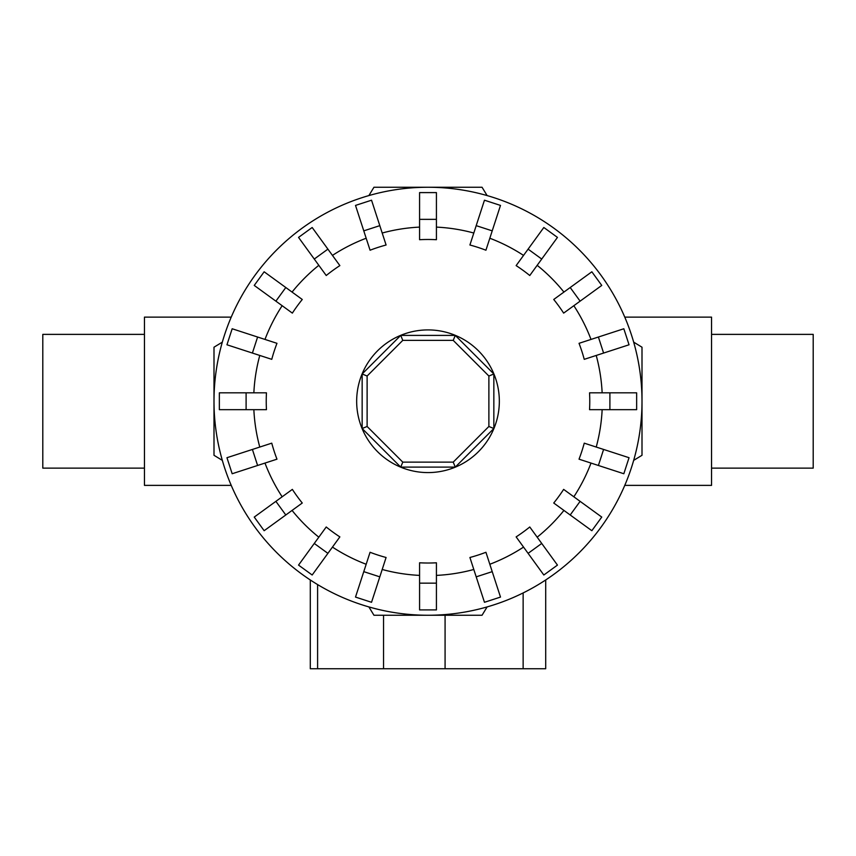 <?xml version="1.0" encoding="UTF-8"?>
<svg xmlns="http://www.w3.org/2000/svg" width="856" height="856" viewBox="0 0 856 856"><rect width="100%" height="100%" fill="white"/><g stroke="black" fill="none" stroke-linecap="round" stroke-linejoin="round"><path stroke-width="1.28" d="M231.227 317.127L144.45 317.127L144.45 485.373L231.227 485.373M711.55 334.375L813.2 334.375L813.2 468.125L711.55 468.125M144.45 468.125L42.8 468.125L42.8 334.375L144.45 334.375M624.773 485.373L711.55 485.373L711.55 317.127L624.773 317.127M609.9 409.671L589.549 409.671A161.763 161.763 0 0 0 589.549 392.829L636.65 392.829L636.65 409.671L609.9 409.671L609.9 392.829M603.598 353.057L584.241 359.338A161.763 161.763 0 0 0 579.03 343.32L623.831 328.757L629.042 344.786L603.598 353.057L598.398 337.029M580.111 301.151L563.644 313.114A161.763 161.763 0 0 0 553.736 299.482L591.849 271.791L601.757 285.423L580.111 301.151L570.203 287.52M541.73 259.047L529.768 275.514A161.763 161.763 0 0 0 516.136 265.606L543.827 227.493L557.459 237.401L541.73 259.047L528.099 249.139M492.221 230.853L485.93 250.22A161.763 161.763 0 0 0 469.912 245.009L484.464 200.208L500.493 205.419L492.221 230.853L476.193 225.652M436.421 219.35L436.421 239.701A161.763 161.763 0 0 0 419.579 239.701L419.579 192.6L436.421 192.6L436.421 219.35L419.579 219.35M379.807 225.652L386.088 245.009A161.763 161.763 0 0 0 370.07 250.22L355.507 205.419L371.536 200.208L379.807 225.652L363.779 230.853M327.901 249.139L339.864 265.606A161.763 161.763 0 0 0 326.232 275.514L298.541 237.401L312.173 227.493L327.901 249.139L314.27 259.047M285.797 287.52L302.264 299.482A161.763 161.763 0 0 0 292.356 313.114L254.243 285.423L264.151 271.791L285.797 287.52L275.889 301.151M257.603 337.029L276.97 343.32A161.763 161.763 0 0 0 271.759 359.338L226.958 344.786L232.169 328.757L257.603 337.029L252.402 353.057M246.1 392.829L266.451 392.829A161.763 161.763 0 0 0 266.451 409.671L219.35 409.671L219.35 392.829L246.1 392.829L246.1 409.671M487.118 195.575A214 214 0 0 0 368.882 195.575L373.954 187.25L482.046 187.25L487.118 195.575M222.325 342.132A214 214 0 0 0 214 401.25L214 347.204L222.325 342.132M642 401.25A214 214 0 0 0 633.675 342.132L642 347.204L642 401.25A214 214 0 0 0 428 187.25A214 214 0 0 0 222.325 460.368L214 455.296L214 401.25A214 214 0 0 0 428 615.25A214 214 0 0 0 642 401.25L642 455.296L633.675 460.368A214 214 0 0 0 428 187.25A214 214 0 0 0 214 401.25M499.337 401.25A71.337 71.337 0 0 0 428 329.913A71.337 71.337 0 0 0 356.663 401.25A71.337 71.337 0 0 0 428 472.587A71.337 71.337 0 0 0 499.337 401.25M488.883 426.47L453.22 462.133L402.78 462.133L367.117 426.47L367.117 376.03L402.78 340.367L453.22 340.367L488.883 376.03L488.883 426.47L493.848 428.524L455.274 467.098L453.22 462.133M455.274 467.098L400.726 467.098L402.78 462.133M400.726 467.098L362.152 428.524L367.117 426.47M362.152 428.524L362.152 373.976L367.117 376.03M362.152 373.976L400.726 335.402L402.78 340.367M400.726 335.402L455.274 335.402L453.22 340.367M455.274 335.402L493.848 373.976L488.883 376.03M493.848 373.976L493.848 428.524M310.3 579.972L310.3 668.75L545.7 668.75L545.7 579.972L545.7 668.75M368.882 606.925A214 214 0 0 0 428 615.25L373.954 615.25L368.882 606.925M428 615.25A214 214 0 0 0 487.118 606.925L482.046 615.25L428 615.25M603.598 449.443L584.241 443.162A161.763 161.763 0 0 1 579.03 459.18L623.831 473.743L629.042 457.714L603.598 449.443L598.398 465.471M580.111 501.349L563.644 489.386A161.763 161.763 0 0 1 553.736 503.018L591.849 530.709L601.757 517.077L580.111 501.349L570.203 514.98M541.73 543.453L529.768 526.986A161.763 161.763 0 0 1 516.136 536.894L543.827 575.007L557.459 565.099L541.73 543.453L528.099 553.361M492.221 571.648L485.93 552.28A161.763 161.763 0 0 1 469.912 557.491L484.464 602.292L500.493 597.081L492.221 571.648L476.193 576.848M436.421 583.15L436.421 562.799A161.763 161.763 0 0 1 419.579 562.799L419.579 609.9L436.421 609.9L436.421 583.15L419.579 583.15M379.807 576.848L386.088 557.491A161.763 161.763 0 0 1 370.07 552.28L355.507 597.081L371.536 602.292L379.807 576.848L363.779 571.648M327.901 553.361L339.864 536.894A161.763 161.763 0 0 1 326.232 526.986L298.541 565.099L312.173 575.007L327.901 553.361L314.27 543.453M285.797 514.98L302.264 503.018A161.763 161.763 0 0 1 292.356 489.386L254.243 517.077L264.151 530.709L285.797 514.98L275.889 501.349M257.603 465.471L276.97 459.18A161.763 161.763 0 0 1 271.759 443.162L226.958 457.714L232.169 473.743L257.603 465.471L252.402 449.443M602.143 392.829A174.346 174.346 0 0 0 596.225 355.454M591.015 339.425A174.346 174.346 0 0 0 573.841 305.71M563.933 292.078A174.346 174.346 0 0 0 537.172 265.317M523.54 255.409A174.346 174.346 0 0 0 489.825 238.236M473.796 233.025A174.346 174.346 0 0 0 436.421 227.108M419.579 227.108A174.346 174.346 0 0 0 382.204 233.025M366.175 238.236A174.346 174.346 0 0 0 332.46 255.409M318.828 265.317A174.346 174.346 0 0 0 292.067 292.078M282.159 305.71A174.346 174.346 0 0 0 264.986 339.425M259.775 355.454A174.346 174.346 0 0 0 253.858 392.829M317.597 584.573L317.597 668.75M383.552 615.25L383.552 668.75M445.077 615.25L445.077 668.75M523.134 592.941L523.134 668.75M596.225 447.046A174.346 174.346 0 0 0 602.143 409.671M573.841 496.79A174.346 174.346 0 0 0 591.015 463.075M537.172 537.183A174.346 174.346 0 0 0 563.933 510.422M489.825 564.265A174.346 174.346 0 0 0 523.54 547.091M436.421 575.393A174.346 174.346 0 0 0 473.796 569.475M382.204 569.475A174.346 174.346 0 0 0 419.579 575.393M332.46 547.091A174.346 174.346 0 0 0 366.175 564.265M292.067 510.422A174.346 174.346 0 0 0 318.828 537.183M264.986 463.075A174.346 174.346 0 0 0 282.159 496.79M253.858 409.671A174.346 174.346 0 0 0 259.775 447.046"/></g></svg>
